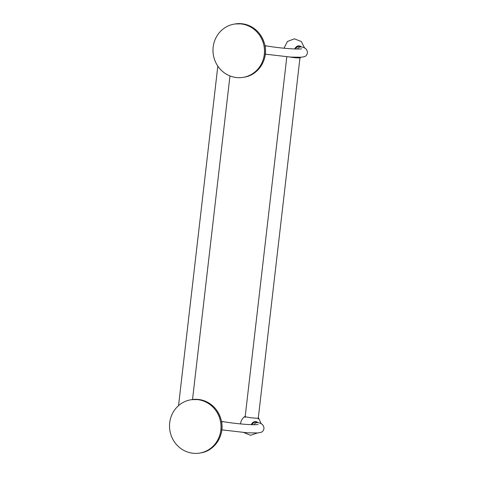 <?xml version="1.0" encoding="UTF-8"?>
<svg xmlns="http://www.w3.org/2000/svg" width="477" height="477" viewBox="0 0 477 477"><rect width="100%" height="100%" fill="white"/><g stroke="black" fill="none" stroke-linecap="round" stroke-linejoin="round"><path stroke-width="0.72" d="M234.129 24.124A27.004 25.71 -99.8 0 1 241.827 24.017A27.004 25.71 80.2 0 1 264.473 50.371A27.004 25.71 80.2 0 1 243.342 77.34A27.004 25.71 80.2 0 1 235.644 77.447A27.004 25.71 -99.8 0 1 212.998 51.093A27.004 25.71 -99.8 0 1 234.129 24.124L235.083 23.957A27.004 25.71 80.2 0 1 242.781 23.85A27.004 25.71 80.2 0 1 265.427 50.21A27.004 25.71 80.2 0 1 244.296 77.179C258.2 75.169 268.187 59.756 264.926 45.428C261.873 33.39 254.503 26.193 242.805 23.85L235.083 23.957M199.875 453.043A27.004 25.71 80.2 0 0 221.006 426.074A27.004 25.71 80.2 0 0 198.354 399.714A27.004 25.71 -99.8 0 0 190.657 399.821A27.004 25.71 -99.8 0 0 169.526 426.79A27.004 25.71 -99.8 0 0 192.171 453.15A27.004 25.71 80.2 0 0 199.875 453.043L200.823 452.876C214.728 450.866 224.721 435.459 221.453 421.131C218.406 409.087 211.031 401.896 199.332 399.553L191.611 399.66A27.004 25.71 80.2 0 1 199.308 399.553A27.004 25.71 80.2 0 1 221.96 425.913A27.004 25.71 80.2 0 1 200.823 452.876M261.187 423.844L258.54 417.924A6.857 0.62 -173.4 0 1 258.57 417.989A6.857 0.62 -173.4 0 1 249.692 417.56A6.857 0.62 -173.4 0 1 244.945 416.415A6.857 0.62 -173.4 0 1 244.987 416.355C242.447 418.168 240.968 420.625 240.551 423.719L240.533 423.916M289.783 57.025A6.857 0.62 6.6 0 0 291.375 57.276A6.857 0.62 6.6 0 0 300.212 57.771L300.88 57.264M264.973 45.685L266.53 45.935A4.156 2.099 99.6 0 0 265.129 46.567M221.507 421.388L223.057 421.638A4.156 2.099 99.6 0 0 221.656 422.264M254.02 424.733A4.156 3.661 -73.7 0 1 258.284 422.753C261.891 423.254 263.799 425.204 264.002 428.596C262.815 432.126 262.201 432.275 257.574 432.955L247.319 432.794L221.668 429.831M252.112 424.697A4.156 3.661 -73.7 0 1 256.602 422.258L258.284 422.753M251.313 424.673A4.615 4.06 -73.7 0 1 257.956 422.658M294.786 48.97A4.615 4.06 -73.7 0 1 301.428 46.955M295.585 48.994A4.156 3.661 -73.7 0 1 300.075 46.555L301.756 47.05C305.363 47.551 307.266 49.501 307.474 52.899C306.288 56.423 305.674 56.578 301.041 57.252L290.791 57.091L265.134 54.134M297.493 49.03A4.156 3.661 -73.7 0 1 301.756 47.05M243.342 77.34L244.296 77.179M217.822 66.106L178.541 405.641M229.962 75.932L192.523 399.517M190.657 399.821L191.611 399.66M223.057 421.638C235.066 423.689 252.822 425.311 258.123 424.53M257.413 432.967L250.544 435.286L243.83 432.55M286.82 56.805L245.083 417.494M304.66 48.141L301.309 41.523L294.392 38.834L287.452 41.445L284 48.213M266.53 45.935C278.538 47.992 296.295 49.608 301.595 48.827M300.033 57.306L258.182 419.015"/></g></svg>
